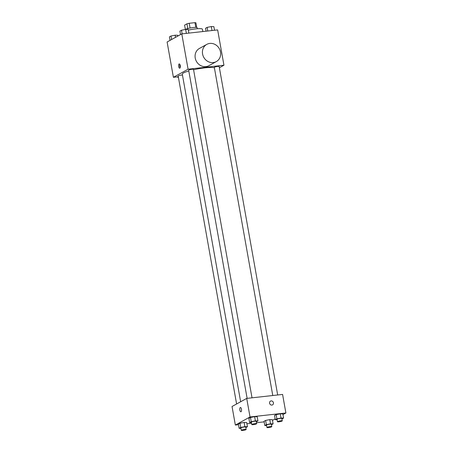<?xml version="1.0" encoding="UTF-8"?>
<svg xmlns="http://www.w3.org/2000/svg" width="453" height="453" viewBox="0 0 453 453"><rect width="100%" height="100%" fill="white"/><g stroke="black" fill="none" stroke-linecap="round" stroke-linejoin="round"><path stroke-width="0.68" d="M197.344 28.726L197.157 27.69A6.149 0.923 -10.1 0 0 192.191 27.661A6.149 0.923 -10.1 0 0 185.498 29.388A6.149 0.923 -10.1 0 0 185.362 29.468L184.592 25.125L186.942 23.828A5.844 0.878 169.9 0 1 189.207 23.29L194.96 22.65A5.844 0.878 169.9 0 1 195.911 22.837L196.732 27.446M187.785 28.562L186.942 23.828M195.798 27.361L194.96 22.65M190.056 28.029L189.207 23.29M202.842 31.557L202.429 29.224A11.07 1.659 169.9 0 0 195.656 28.884A11.07 1.659 169.9 0 0 188.329 30.113M178.312 76.755L173.397 77.299L167.106 41.987L181.789 33.89L217.655 29.915L223.946 65.232L219.382 67.746M173.397 77.299L188.08 69.207L181.789 33.89M180.26 65.628A2.152 0.861 83.7 0 1 179.694 68.21A2.152 0.861 83.7 0 1 178.607 66.166A2.152 0.861 83.7 0 1 179.224 63.93A2.152 0.861 83.7 0 1 180.26 65.628M214.399 67.825A16.625 2.492 169.9 0 0 204.875 67.848A16.625 2.492 169.9 0 0 193.59 69.745M188.805 70.962A16.625 2.492 169.9 0 0 182.304 74.179L240.651 401.749M188.08 69.207L223.946 65.232M182.451 75.017A2.458 0.368 169.9 0 0 181.517 75.073A2.458 0.368 169.9 0 0 178.182 76.013L236.602 403.985M252.027 397.819L193.516 69.36A2.458 0.368 169.9 0 0 192.015 69.286A2.458 0.368 169.9 0 0 188.674 70.226L247.128 398.363M272.774 395.52L214.326 67.384A2.458 0.368 -10.1 0 1 216.681 66.591A2.458 0.368 -10.1 0 1 219.167 66.517L277.672 394.976M216.291 61.614L208.952 65.657A9.836 8.901 -118.9 0 1 205.905 66.619A9.836 8.901 -118.9 0 1 195.679 59.734A9.836 8.901 -118.9 0 1 199.45 48.426L206.789 44.383A9.836 8.901 -118.9 0 1 219.337 48.698A9.836 8.901 -118.9 0 1 216.291 61.614A9.836 8.901 -118.9 0 1 213.244 62.571A9.836 8.901 -118.9 0 1 203.023 55.685A9.836 8.901 -118.9 0 1 206.789 44.383M177.316 76.868A9.836 8.901 61.1 0 0 178.465 77.616M180.203 67.61A2.152 0.861 83.7 0 1 179.847 64.405M238.488 424.704L235.345 425.056L232.038 406.5L246.715 398.408L282.587 394.433L285.894 412.989L282.972 414.597M235.345 425.056L250.022 416.958L246.715 398.408M241.46 409.195A2.152 0.861 83.7 0 1 240.894 411.777A2.152 0.861 83.7 0 1 239.801 409.727A2.152 0.861 83.7 0 1 240.418 407.496A2.152 0.861 83.7 0 1 241.46 409.195M264.037 421.301L265.622 420.429L269.784 419.614L272.349 419.682L269.784 419.614L265.622 420.429L264.037 421.301L264.784 425.492L266.37 424.62L270.526 423.804L273.097 423.872L271.449 424.761M248.884 418.357L250.475 417.485L254.631 416.669L257.196 416.737L254.631 416.669L250.475 417.485L248.884 418.357L249.631 422.547L251.222 421.669L255.379 420.86L257.944 420.928L256.302 421.817M264.133 421.862L256.46 422.717M251.562 423.255L246.925 423.77M275.135 418.917L272.474 420.384M250.022 416.958L285.894 412.989M238.391 424.144L239.977 423.272L244.133 422.456L246.704 422.524L244.133 422.456L239.977 423.272L238.391 424.144L239.133 428.334L240.724 427.456L244.88 426.647L247.451 426.715L245.803 427.604M274.529 415.514L276.12 414.642L280.277 413.827L276.12 414.642L274.529 415.514L275.277 419.705L276.868 418.832L281.024 418.017L283.595 418.085L281.947 418.974M280.277 413.832L282.848 413.895L280.277 413.832L281.024 418.017M271.908 405.073A2.152 1.948 -118.9 0 1 270.498 401.098A2.152 1.948 -118.9 0 1 272.576 404.863A2.152 1.948 -118.9 0 1 271.908 405.073M270.498 401.098A2.152 1.948 -118.9 0 1 272.576 404.863M240.894 411.777A2.152 0.861 83.7 0 1 239.807 409.727A2.152 0.861 83.7 0 1 240.418 407.496M277.089 419.75L275.277 419.705M282.281 420.86L281.857 418.464A2.458 0.368 169.9 0 0 280.35 418.391A2.458 0.368 169.9 0 0 277.015 419.325L277.44 421.72A2.458 0.368 169.9 0 0 279.926 421.652A2.458 0.368 169.9 0 0 282.281 420.86A2.458 0.368 169.9 0 0 280.781 420.786A2.458 0.368 169.9 0 0 277.44 421.72M276.868 418.832L276.12 414.642M283.595 418.085L282.848 413.895M266.596 425.537L264.784 425.492M271.789 426.647L271.358 424.251A2.458 0.368 169.9 0 0 269.858 424.178A2.458 0.368 169.9 0 0 266.517 425.112L266.947 427.507A2.458 0.368 169.9 0 0 269.433 427.439A2.458 0.368 169.9 0 0 271.789 426.647A2.458 0.368 169.9 0 0 270.282 426.573A2.458 0.368 169.9 0 0 266.947 427.507M266.37 424.62L265.622 420.429M270.526 423.804L269.784 419.614M273.097 423.872L272.349 419.682M251.443 422.592L249.631 422.547M256.636 423.702L256.211 421.307A2.458 0.368 169.9 0 0 254.705 421.233A2.458 0.368 169.9 0 0 251.364 422.168L251.794 424.563A2.458 0.368 169.9 0 0 254.28 424.495A2.458 0.368 169.9 0 0 256.636 423.702A2.458 0.368 169.9 0 0 255.13 423.629A2.458 0.368 169.9 0 0 251.794 424.563M251.222 421.669L250.475 417.485M255.379 420.86L254.631 416.669M257.944 420.928L257.196 416.737M240.945 428.379L239.133 428.334M246.138 429.489L245.713 427.094A2.458 0.368 169.9 0 0 244.212 427.02A2.458 0.368 169.9 0 0 240.871 427.955L241.296 430.35A2.458 0.368 169.9 0 0 243.782 430.282A2.458 0.368 169.9 0 0 246.138 429.489A2.458 0.368 169.9 0 0 244.637 429.41A2.458 0.368 169.9 0 0 241.296 430.35M240.724 427.456L239.977 423.272M244.88 426.647L244.133 422.456M247.451 426.715L246.704 422.524M206.075 31.2L205.549 28.256L207.14 27.384L211.296 26.568L213.867 26.636L214.512 30.266M207.785 31.014L207.14 27.384M212.004 30.544L211.296 26.568M180.526 34.587L179.903 31.098L181.494 30.221L185.651 29.411L188.216 29.479L188.867 33.109M182.14 33.85L181.494 30.221M186.359 33.386L185.651 29.411M170.028 40.374L169.405 36.886L170.996 36.008L175.152 35.198L177.723 35.266L177.865 36.053M171.619 39.502L170.996 36.008M175.538 37.339L175.152 35.198"/></g></svg>

